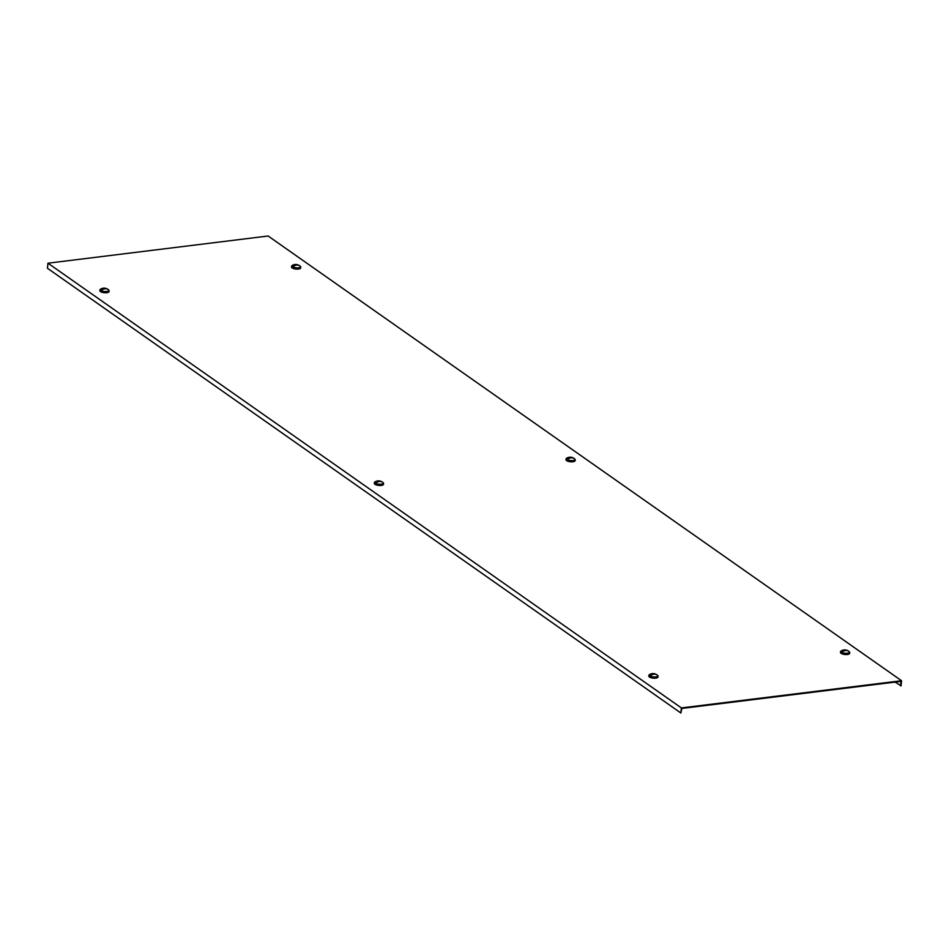 <?xml version="1.0" encoding="UTF-8"?>
<svg xmlns="http://www.w3.org/2000/svg" width="949" height="949" viewBox="0 0 949 949"><rect width="100%" height="100%" fill="white"/><g stroke="black" fill="none" stroke-linecap="round" stroke-linejoin="round"><path stroke-width="1.42" d="M901.55 680.73L681.37 707.918L47.96 263.193L268.128 236.004L901.55 680.73L901.04 685.807L895.132 682.106M900.506 685.878L900.945 681.382L681.856 708.44L680.872 712.996L681.37 707.918M680.872 712.996L47.45 268.27L47.96 263.193M300.264 266.313A4.615 1.649 -174.3 0 1 300.774 267.167A4.615 1.649 -174.3 0 1 298.496 268.342A4.615 1.649 -174.3 0 1 293.81 267.926A4.615 1.649 -174.3 0 1 291.58 266.254A4.615 1.649 -174.3 0 1 292.233 265.518M300.631 267.511A4.615 1.649 -174.3 0 1 300.703 267.879A4.615 1.649 -174.3 0 1 298.425 269.042A4.615 1.649 -174.3 0 1 293.739 268.626A4.615 1.649 -174.3 0 1 291.509 266.954A4.615 1.649 -174.3 0 1 291.651 266.61M299.825 265.874A4.199 1.495 -174.3 0 1 299.955 265.981A4.199 1.495 -174.3 0 1 300.394 266.74A4.199 1.495 -174.3 0 1 297.239 267.879A4.199 1.495 -174.3 0 1 292.6 266.776A4.199 1.495 -174.3 0 1 292.031 265.91A4.199 1.495 -174.3 0 1 292.612 265.245A6.714 6.714 0 0 1 299.955 265.981M300.335 266.93A4.199 1.495 -174.3 0 1 300.347 267.132A4.199 1.495 -174.3 0 1 297.191 268.259A4.199 1.495 -174.3 0 1 292.565 267.155A4.199 1.495 -174.3 0 1 291.995 266.289A4.199 1.495 -174.3 0 1 292.043 266.1M294.451 265.791L293.288 265.934A3.25 1.163 5.7 0 0 293.478 266.076A3.25 1.163 5.7 0 0 293.704 266.23A6.702 5.291 125.1 0 1 299.255 265.542A3.25 1.163 5.7 0 0 299.065 265.388A3.25 1.163 5.7 0 0 298.828 265.245L298.591 265.281M293.288 265.934A6.702 5.291 -54.9 0 1 298.828 265.245M108.613 289.979A4.615 1.649 -174.3 0 1 109.111 290.833A4.615 1.649 -174.3 0 1 106.834 292.007A4.615 1.649 -174.3 0 1 102.148 291.592A4.615 1.649 -174.3 0 1 99.918 289.92A4.615 1.649 -174.3 0 1 100.57 289.184M108.969 291.177A4.615 1.649 -174.3 0 1 109.04 291.545A4.615 1.649 -174.3 0 1 106.763 292.707A4.615 1.649 -174.3 0 1 102.077 292.292A4.615 1.649 -174.3 0 1 99.847 290.619A4.615 1.649 -174.3 0 1 99.989 290.275M574.75 459.031A4.615 1.649 -174.3 0 1 575.248 459.885A4.615 1.649 -174.3 0 1 572.971 461.06A4.615 1.649 -174.3 0 1 568.297 460.645A4.615 1.649 -174.3 0 1 566.055 458.972A4.615 1.649 -174.3 0 1 566.719 458.225M575.106 460.229A4.615 1.649 -174.3 0 1 575.177 460.585A4.615 1.649 -174.3 0 1 572.911 461.76A4.615 1.649 -174.3 0 1 568.226 461.344A4.615 1.649 -174.3 0 1 565.984 459.672A4.615 1.649 -174.3 0 1 566.126 459.328M383.088 482.697A4.615 1.649 -174.3 0 1 383.586 483.551A4.615 1.649 -174.3 0 1 381.32 484.725A4.615 1.649 -174.3 0 1 376.634 484.31A4.615 1.649 -174.3 0 1 374.392 482.638A4.615 1.649 -174.3 0 1 375.057 481.89M383.443 483.895A4.615 1.649 -174.3 0 1 383.515 484.251A4.615 1.649 -174.3 0 1 381.249 485.425A4.615 1.649 -174.3 0 1 376.563 485.01A4.615 1.649 -174.3 0 1 374.321 483.338A4.615 1.649 -174.3 0 1 374.464 482.994M849.236 651.749A4.615 1.649 -174.3 0 1 849.735 652.604A4.615 1.649 -174.3 0 1 847.457 653.778A4.615 1.649 -174.3 0 1 842.771 653.363A4.615 1.649 -174.3 0 1 840.541 651.678A4.615 1.649 -174.3 0 1 841.194 650.943M849.592 652.936A4.615 1.649 -174.3 0 1 849.663 653.303A4.615 1.649 -174.3 0 1 847.386 654.478A4.615 1.649 -174.3 0 1 842.7 654.063A4.615 1.649 -174.3 0 1 840.47 652.39A4.615 1.649 -174.3 0 1 840.612 652.046M657.574 675.415A4.615 1.649 -174.3 0 1 658.072 676.269A4.615 1.649 -174.3 0 1 655.795 677.444A4.615 1.649 -174.3 0 1 651.121 677.028A4.615 1.649 -174.3 0 1 648.879 675.344A4.615 1.649 -174.3 0 1 649.531 674.609M657.93 676.601A4.615 1.649 -174.3 0 1 658.001 676.969A4.615 1.649 -174.3 0 1 655.723 678.144A4.615 1.649 -174.3 0 1 651.05 677.728A4.615 1.649 -174.3 0 1 648.808 676.056A4.615 1.649 -174.3 0 1 648.95 675.712M108.162 289.54A4.199 1.495 -174.3 0 1 108.293 289.647A4.199 1.495 -174.3 0 1 108.732 290.406A4.199 1.495 -174.3 0 1 105.576 291.545A4.199 1.495 -174.3 0 1 100.938 290.441A4.199 1.495 -174.3 0 1 100.369 289.575A4.199 1.495 -174.3 0 1 100.95 288.911A6.714 6.714 0 0 1 108.293 289.647M108.672 290.596A4.199 1.495 -174.3 0 1 108.696 290.797A4.199 1.495 -174.3 0 1 105.529 291.924A4.199 1.495 -174.3 0 1 100.902 290.821A4.199 1.495 -174.3 0 1 100.333 289.955A4.199 1.495 -174.3 0 1 100.392 289.765M102.789 289.457L101.626 289.599A3.25 1.163 5.7 0 0 101.816 289.742A3.25 1.163 5.7 0 0 102.053 289.896A6.702 5.291 125.1 0 1 107.593 289.208A3.25 1.163 5.7 0 0 107.403 289.054A3.25 1.163 5.7 0 0 107.166 288.911L106.929 288.947M101.626 289.599A6.702 5.291 -54.9 0 1 107.166 288.911M574.299 458.592A4.199 1.495 -174.3 0 1 574.442 458.699A4.199 1.495 -174.3 0 1 574.869 459.458A4.199 1.495 -174.3 0 1 571.713 460.585A4.199 1.495 -174.3 0 1 567.087 459.482A4.199 1.495 -174.3 0 1 566.517 458.628A4.199 1.495 -174.3 0 1 567.087 457.964A6.714 6.714 0 0 1 574.442 458.699M574.821 459.648A4.199 1.495 -174.3 0 1 574.833 459.838A4.199 1.495 -174.3 0 1 571.678 460.977A4.199 1.495 -174.3 0 1 567.039 459.874A4.199 1.495 -174.3 0 1 566.47 459.008A4.199 1.495 -174.3 0 1 566.529 458.818M568.926 458.497L567.763 458.64A3.25 1.163 5.7 0 0 567.953 458.794A3.25 1.163 5.7 0 0 568.19 458.936A6.702 5.291 125.1 0 1 573.73 458.26A3.25 1.163 5.7 0 0 573.552 458.106A3.25 1.163 5.7 0 0 573.315 457.964L573.066 457.987M567.763 458.64A6.702 5.291 -54.9 0 1 573.315 457.964M382.637 482.258A4.199 1.495 -174.3 0 1 382.779 482.365A4.199 1.495 -174.3 0 1 383.206 483.124A4.199 1.495 -174.3 0 1 380.051 484.251A4.199 1.495 -174.3 0 1 375.424 483.148A4.199 1.495 -174.3 0 1 374.855 482.294A4.199 1.495 -174.3 0 1 375.424 481.629A6.714 6.714 0 0 1 382.779 482.365M383.159 483.314A4.199 1.495 -174.3 0 1 383.171 483.516A4.199 1.495 -174.3 0 1 380.015 484.642A4.199 1.495 -174.3 0 1 375.389 483.539A4.199 1.495 -174.3 0 1 374.819 482.673A4.199 1.495 -174.3 0 1 374.867 482.483M377.263 482.163L376.112 482.306A3.25 1.163 5.7 0 0 376.29 482.46A3.25 1.163 5.7 0 0 376.528 482.602A6.702 5.291 125.1 0 1 382.079 481.926A3.25 1.163 5.7 0 0 381.889 481.772A3.25 1.163 5.7 0 0 381.652 481.629L381.403 481.653M376.112 482.306A6.702 5.291 -54.9 0 1 381.652 481.629M848.786 651.311A4.199 1.495 -174.3 0 1 848.916 651.405A4.199 1.495 -174.3 0 1 849.355 652.177A4.199 1.495 -174.3 0 1 846.2 653.303A4.199 1.495 -174.3 0 1 841.561 652.2A4.199 1.495 -174.3 0 1 840.992 651.334A4.199 1.495 -174.3 0 1 841.573 650.682A6.714 6.714 0 0 1 848.916 651.405M849.296 652.366A4.199 1.495 -174.3 0 1 849.319 652.556A4.199 1.495 -174.3 0 1 846.152 653.695A4.199 1.495 -174.3 0 1 841.526 652.592A4.199 1.495 -174.3 0 1 840.956 651.726A4.199 1.495 -174.3 0 1 841.016 651.536M843.412 651.216L842.249 651.358A3.25 1.163 5.7 0 0 842.439 651.512A3.25 1.163 5.7 0 0 842.676 651.655A6.702 5.291 125.1 0 1 848.216 650.967A3.25 1.163 5.7 0 0 848.026 650.824A3.25 1.163 5.7 0 0 847.789 650.67L847.552 650.706M842.249 651.358A6.702 5.291 -54.9 0 1 847.789 650.67M657.123 674.976A4.199 1.495 -174.3 0 1 657.254 675.071A4.199 1.495 -174.3 0 1 657.693 675.842A4.199 1.495 -174.3 0 1 654.537 676.969A4.199 1.495 -174.3 0 1 649.899 675.866A4.199 1.495 -174.3 0 1 649.33 675A4.199 1.495 -174.3 0 1 649.911 674.348A6.714 6.714 0 0 1 657.254 675.071M657.633 676.032A4.199 1.495 -174.3 0 1 657.657 676.222A4.199 1.495 -174.3 0 1 654.502 677.361A4.199 1.495 -174.3 0 1 649.863 676.257A4.199 1.495 -174.3 0 1 649.294 675.391A4.199 1.495 -174.3 0 1 649.353 675.202M651.749 674.881L650.587 675.024A3.25 1.163 5.7 0 0 650.777 675.178A3.25 1.163 5.7 0 0 651.014 675.32A6.702 5.291 125.1 0 1 656.554 674.632A3.25 1.163 5.7 0 0 656.364 674.49A3.25 1.163 5.7 0 0 656.139 674.336L655.889 674.371M650.587 675.024A6.702 5.291 -54.9 0 1 656.139 674.336M300.774 267.167L300.703 267.879M291.58 266.254L291.509 266.954M109.111 290.833L109.04 291.545M99.918 289.92L99.847 290.619M575.248 459.885L575.177 460.585M566.055 458.972L565.984 459.672M383.586 483.551L383.515 484.251M374.392 482.638L374.321 483.338M849.735 652.604L849.663 653.303M840.541 651.678L840.47 652.39M658.072 676.269L658.001 676.969M648.879 675.344L648.808 676.056"/></g></svg>
